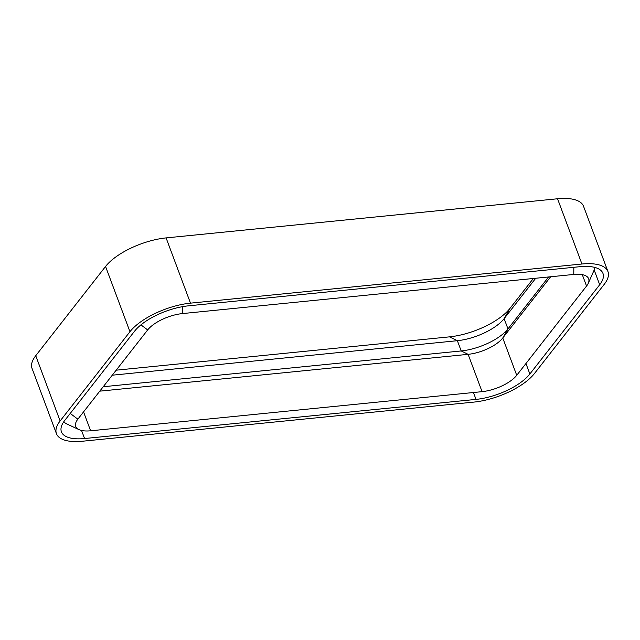 <?xml version="1.0" encoding="UTF-8"?>
<svg xmlns="http://www.w3.org/2000/svg" width="640" height="640" viewBox="0 0 640 640"><rect width="100%" height="100%" fill="white"/><g stroke="black" fill="none" stroke-linecap="round" stroke-linejoin="round"><path stroke-width="0.96" d="M581.936 264.008L190.488 303.144A48.168 19.36 -20.5 0 0 129.952 331.704L60.128 420.96A48.168 19.36 159.5 0 0 56.448 433.688A48.168 19.36 159.5 0 0 82.456 441.232L473.904 402.096A48.168 19.36 -20.5 0 0 534.44 373.536L604.264 284.288A48.168 19.36 159.5 0 0 607.952 271.56A48.168 19.36 159.5 0 0 581.936 264.008L557.544 198.768L166.096 237.904L190.488 303.144M607.952 271.56L583.552 206.312A48.168 19.36 159.5 0 0 557.544 198.768M535.728 278.256L504.136 318.64L510.048 308.296L533.36 278.488M510.048 308.296A48.168 19.36 -20.5 0 1 449.512 336.856L116.184 370.184M166.096 237.904A48.168 19.36 -20.5 0 0 105.56 266.464L35.736 355.712A48.168 19.36 159.5 0 0 32.048 368.44L56.448 433.688M147.672 329.936L77.848 419.184A27.568 11.08 159.5 0 0 75.736 426.472A27.568 11.08 159.5 0 0 78.984 429.616A27.568 11.08 159.5 0 0 90.624 430.792L482.072 391.656A27.568 11.08 -20.5 0 0 516.728 375.304L586.552 286.056A27.568 11.08 159.5 0 0 588.272 283.272A27.568 11.08 159.5 0 0 588.656 278.768A27.568 11.08 159.5 0 0 573.768 274.448L182.32 313.592A27.568 11.08 -20.5 0 0 147.672 329.936L140.944 324.872M550.672 276.76L502.768 337.984A27.568 11.08 -20.5 0 1 468.12 354.336L99.768 391.16M84.568 438.536A42.848 17.224 159.5 0 1 61.424 431.824A42.848 17.224 159.5 0 1 64.704 420.504L134.528 331.248A42.848 17.224 -20.5 0 1 188.376 305.84L579.824 266.704A42.848 17.224 159.5 0 1 602.968 273.416A42.848 17.224 159.5 0 1 599.688 284.744L529.864 373.992A42.848 17.224 -20.5 0 1 476.016 399.4L84.568 438.536L81.544 430.464M78.984 429.616L67.008 424.056A37.536 15.088 -20.5 0 1 63.784 421.744M594.576 267.368A37.536 15.088 -20.5 0 1 593.656 271.224L588.272 283.272M516.728 375.304L502.768 337.984L507.968 328.896L548.592 276.968M112.256 375.2L457.376 340.696A37.208 14.952 -20.5 0 0 504.136 318.64L507.968 328.896A37.208 14.952 -20.5 0 1 461.208 350.952L103.224 386.744M35.736 355.712L60.128 420.96M105.56 266.464L129.952 331.704M83.56 411.888L90.624 430.792M449.512 336.856L457.376 340.696L461.208 350.952L468.12 354.336L482.072 391.656M582.288 274.656L586.552 286.056M476.016 399.4L473.44 392.52M529.864 373.992L525.952 363.512M599.688 284.744L594.152 269.928M182.384 306.688L182.32 313.592M573.832 267.304L573.768 274.448M77.848 419.184L70.224 413.44"/></g></svg>
